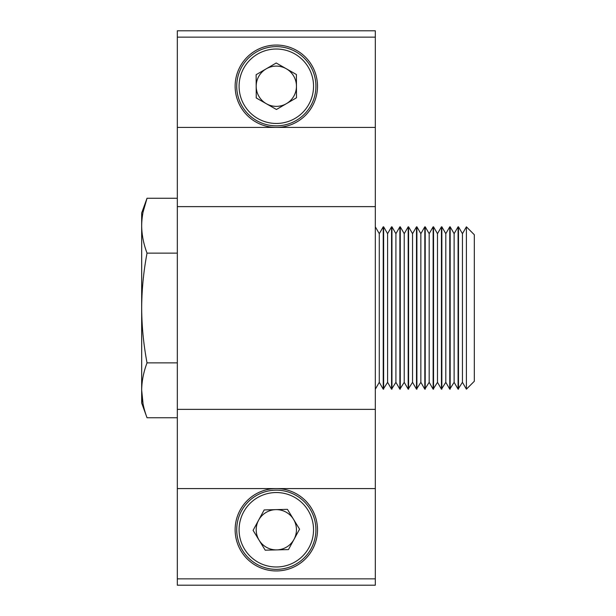 <?xml version="1.0" encoding="UTF-8"?>
<svg xmlns="http://www.w3.org/2000/svg" width="616" height="616" viewBox="0 0 616 616"><rect width="100%" height="100%" fill="white"/><g stroke="black" fill="none" stroke-linecap="round" stroke-linejoin="round"><path stroke-width="0.92" d="M276.322 488.573A41.187 41.187 0 0 0 235.135 529.76A41.187 41.187 0 0 0 276.322 570.947A41.187 41.187 0 0 0 317.502 529.76A41.187 41.187 0 0 0 276.322 488.573M276.322 45.053A41.187 41.187 0 0 0 235.135 86.24A41.187 41.187 0 0 0 276.322 127.427A41.187 41.187 0 0 0 317.502 86.24A41.187 41.187 0 0 0 276.322 45.053M375.321 578.863L375.321 585.2L177.323 585.2L177.323 578.863L375.321 578.863L375.321 488.573L177.323 488.573L177.323 30.8L375.321 30.8L375.321 37.137L177.323 37.137M177.323 127.427L375.321 127.427L375.321 37.137M375.321 127.427L375.321 206.622L177.323 206.622M177.323 409.378L375.321 409.378L375.321 206.622M375.321 409.378L375.321 488.573M177.323 578.863L177.323 488.573M375.321 226.819L379.279 233.68L379.279 382.32L375.321 389.181M379.279 382.32L383.237 389.181L383.237 226.819L379.279 233.68M383.637 389.181L383.637 226.819L387.595 233.68L387.595 382.32L383.237 389.181M387.595 382.32L391.553 389.181L391.553 226.819L387.595 233.68M391.953 389.181L391.953 226.819L395.911 233.68L395.911 382.32L391.553 389.181M395.911 382.32L399.869 389.181L399.869 226.819L395.911 233.68M400.269 389.181L400.269 226.819L404.227 233.68L404.227 382.32L399.869 389.181M404.227 382.32L408.185 389.181L408.185 226.819L404.227 233.68M408.585 389.181L408.585 226.819L412.543 233.68L412.543 382.32L408.185 389.181M412.543 382.32L416.501 389.181L416.501 226.819L412.543 233.68M416.901 389.181L416.901 226.819L420.859 233.68L420.859 382.32L416.501 389.181M420.859 382.32L424.817 389.181L424.817 226.819L420.859 233.68M425.217 389.181L425.217 226.819L429.175 233.68L429.175 382.32L424.817 389.181M429.175 382.32L433.133 389.181L433.133 226.819L429.175 233.68M433.533 389.181L433.533 226.819L437.491 233.68L437.491 382.32L433.133 389.181M437.491 382.32L441.449 389.181L441.449 226.819L437.491 233.68M441.849 389.181L441.849 226.819L445.807 233.68L445.807 382.32L441.449 389.181M445.807 382.32L449.765 389.181L449.765 226.819L445.807 233.68M450.165 389.181L450.165 226.819L454.123 233.68L454.123 382.32L449.765 389.181M454.123 382.32L458.081 389.181L458.081 226.819L454.123 233.68M458.481 389.181L458.481 226.819L462.439 233.68L462.439 382.32L458.081 389.181M462.439 382.32L466.397 389.181L466.397 226.819L462.439 233.68M466.397 226.819L474.32 234.742L474.32 381.258L466.397 389.181M458.481 226.819L458.081 226.819M450.165 226.819L449.765 226.819M441.849 226.819L441.449 226.819M433.533 226.819L433.133 226.819M425.217 226.819L424.817 226.819M416.901 226.819L416.501 226.819M408.585 226.819L408.185 226.819M400.269 226.819L399.869 226.819M391.953 226.819L391.553 226.819M383.637 226.819L383.237 226.819M143.089 211.973L147.031 198.26C143.536 207.546 141.749 216.693 141.68 225.695C141.749 234.696 143.536 243.836 147.031 253.13L177.323 253.13M147.031 253.13C143.536 271.679 141.757 289.967 141.68 308C141.749 326.01 143.536 344.298 147.031 362.87L177.323 362.87M143.089 404.027L141.68 390.305L141.68 212.959L147.031 198.26L177.323 198.26M147.031 362.87C143.536 372.164 141.749 381.304 141.68 390.305C141.749 399.307 143.536 408.454 147.031 417.74L177.323 417.74M141.68 390.305L141.68 403.041L147.031 417.74M286.471 103.627A20.136 20.136 0 0 0 286.301 68.761A20.136 20.136 0 0 0 256.187 86.332A20.136 20.136 0 0 0 286.471 103.627M236.721 86.425A39.601 39.601 0 0 1 276.137 46.639A39.601 39.601 0 0 1 315.923 86.055A39.601 39.601 0 0 1 276.507 125.841A39.601 39.601 0 0 1 236.721 86.425A39.601 39.601 0 0 0 276.507 125.841A39.601 39.601 0 0 0 315.923 86.055M276.214 62.994L296.396 74.521L296.504 97.767L276.43 109.486L256.241 97.959L256.133 74.713L276.214 62.994M276.83 549.888A20.136 20.136 0 0 0 293.493 519.257A20.136 20.136 0 0 0 258.635 520.143A20.136 20.136 0 0 0 276.83 549.888M241.534 510.841A39.601 39.601 0 0 1 295.241 494.971A39.601 39.601 0 0 1 311.111 548.679A39.601 39.601 0 0 1 257.396 564.549A39.601 39.601 0 0 1 241.534 510.841A39.601 39.601 0 0 0 257.396 564.549A39.601 39.601 0 0 0 311.111 548.679M287.426 509.34L299.561 529.167L288.45 549.587L265.211 550.18L253.084 530.353L264.187 509.933L287.426 509.34M313.544 86.063A37.222 37.222 0 0 0 276.145 49.018A37.222 37.222 0 0 0 239.093 86.417A37.222 37.222 0 0 0 276.492 123.462A37.222 37.222 0 0 0 313.544 86.063M309.016 547.547A37.222 37.222 0 0 0 294.109 497.058A37.222 37.222 0 0 0 243.62 511.973A37.222 37.222 0 0 0 258.535 562.462A37.222 37.222 0 0 0 309.016 547.547"/></g></svg>
